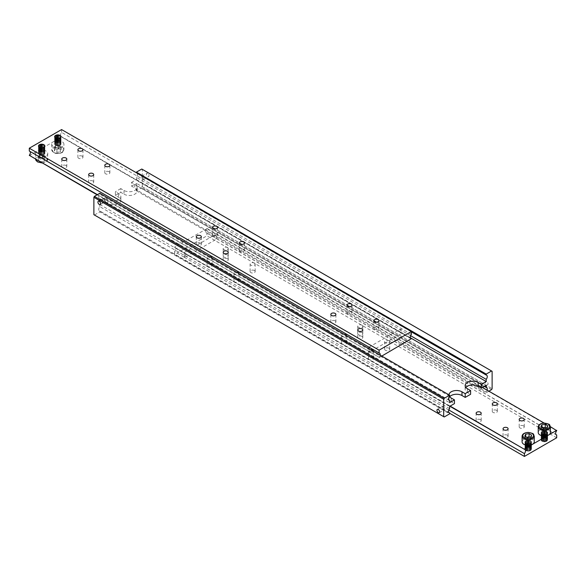 <?xml version="1.0" encoding="UTF-8"?>
<svg xmlns="http://www.w3.org/2000/svg" width="586" height="586" viewBox="0 0 586 586"><rect width="100%" height="100%" fill="white"/><g stroke="black" fill="none" stroke-linecap="round" stroke-linejoin="round"><path stroke-width="0.44" stroke-dasharray="2.93 2.2" d="M449.608 396.18L99.796 194.215A3.047 1.758 120 0 0 99.356 198.383A3.047 1.758 120 0 0 99.796 198.522L448.817 400.026M104.579 198.273L103.378 198.324L104.579 201.379L105.275 201.621L104.579 198.273M410.61 335.712L136.392 177.397A3.047 1.758 120 0 0 136.838 173.229A3.047 1.758 120 0 0 136.392 173.09L411.394 331.859M142.383 176.445L143.585 179.506L142.383 179.558L141.68 176.21L142.383 176.445M487.083 390.144A3.047 1.758 -60 0 1 486.204 391.785L136.392 189.82A3.047 1.758 120 0 0 136.838 185.659A3.047 1.758 120 0 0 136.392 185.52L484.3 386.379M482.718 387.617L482.622 387.676C480.754 387.302 480.117 386.203 480.725 384.379L483.186 387.024M449.608 408.603L99.796 206.646A3.047 1.758 120 0 0 99.356 210.814A3.047 1.758 120 0 0 99.796 210.953L448.817 412.456M443.617 406.442L442.415 406.494C441.844 408.303 442.481 409.402 444.32 409.79L443.617 406.442M147.694 173.375A1.905 1.099 -120 0 0 146.742 173.288A1.905 1.099 -120 0 0 146.742 175.478A1.905 1.099 -120 0 0 148.646 176.576A1.905 1.099 -120 0 0 148.939 175.053A1.905 1.099 -120 0 0 147.694 173.375M486.739 381.552A1.905 1.099 -120 0 0 485.787 381.457A1.905 1.099 -120 0 0 485.787 383.654A1.905 1.099 -120 0 0 487.691 384.753A1.905 1.099 -120 0 0 487.984 383.229A1.905 1.099 -120 0 0 486.739 381.552M449.711 396.773A7.611 4.395 0 0 0 448.993 398.641A7.611 4.395 0 0 0 451.22 401.747L454.45 403.615M449.44 396.4A7.611 4.395 180 0 1 448.993 394.913A7.611 4.395 180 0 1 448.993 394.869M465.855 387.456A7.611 4.395 0 0 0 465.138 389.316A7.611 4.395 0 0 0 467.364 392.422L470.595 394.29M124.02 194.193A7.611 4.395 0 0 0 132.311 195.145A7.611 4.395 0 0 0 137.007 191.087A7.611 4.395 0 0 0 134.78 187.981L131.55 186.114L131.55 182.385L134.78 184.253A7.611 4.395 180 0 1 137.007 187.359A7.611 4.395 180 0 1 132.311 191.417A7.611 4.395 180 0 1 124.02 190.465L120.789 188.604L120.789 192.333L124.02 194.193L124.02 190.465M104.645 197.922L104.645 201.65L107.875 203.518A7.611 4.395 0 0 0 116.167 204.47A7.611 4.395 0 0 0 120.863 200.412A7.611 4.395 0 0 0 118.636 197.306L115.405 195.438L115.405 191.71L118.636 193.578A7.611 4.395 180 0 1 120.863 196.684A7.611 4.395 180 0 1 116.167 200.742A7.611 4.395 180 0 1 107.875 199.789L104.645 197.922L99.796 200.72L99.796 198.522M491.581 389.631L141.775 187.674L142.317 186.736L492.123 388.701M488.892 391.184L486.204 392.737L486.204 391.785M142.317 186.736L142.317 169.339L141.775 169.032M492.123 371.297L142.317 169.339M93.877 214.703L444.225 416.968M94.419 215.011L99.796 211.905L449.608 413.863M99.796 194.215L99.796 193.263M99.796 206.646L99.796 204.448L104.645 201.65M99.796 211.905L99.796 210.953M136.392 189.82L136.392 190.78L141.775 187.674M131.55 186.114L136.392 183.323L136.392 185.52M136.392 177.397L136.392 179.594L131.55 182.385M120.789 188.604L115.405 191.71M115.405 195.438L120.789 192.333M99.796 200.72L449.608 402.677M136.392 179.594L410.412 337.8M486.204 385.28L136.392 183.323M99.796 204.448L449.608 406.406M136.392 190.78L486.204 392.737M61.01 136.75A3.186 1.839 180 0 1 61.01 136.78A3.186 1.839 180 0 1 59.039 138.486A3.186 1.839 180 0 1 55.567 138.084A3.186 1.839 180 0 1 54.637 136.78A3.186 1.839 180 0 1 54.637 136.75M55.597 135.461A3.186 1.839 180 0 1 60.05 135.461M29.3 155.671L37.372 151.005A6.087 3.516 0 0 0 35.592 153.495A6.087 3.516 0 0 0 37.372 155.979A6.087 3.516 0 0 0 44.009 156.74A6.087 3.516 0 0 0 47.766 153.495A6.087 3.516 0 0 0 44.009 150.243A6.087 3.516 0 0 0 37.372 151.005L53.516 141.687A6.087 3.516 0 0 0 51.736 144.171A6.087 3.516 0 0 0 53.516 146.661A6.087 3.516 0 0 0 60.153 147.423A6.087 3.516 0 0 0 63.911 144.171A6.087 3.516 0 0 0 60.153 140.926A6.087 3.516 0 0 0 53.516 141.687L61.589 136.692L410.61 338.195M54.425 150.91L54.425 147.804L56.915 149.24L60.307 148.712L60.307 151.818L61.222 149.862L58.732 148.426L55.333 148.954L54.425 150.91L56.915 152.345L60.307 151.818M54.425 147.804L55.333 145.841L58.732 145.321L61.222 146.756L60.307 148.712M56.271 147.555A2.198 1.267 0 0 0 59.948 146.983A2.198 1.267 0 0 0 57.252 145.431A2.198 1.267 0 0 0 56.271 147.555M411.394 334.35L61.589 132.385A3.047 1.758 120 0 0 61.142 136.553A3.047 1.758 120 0 0 61.589 136.692M401.359 329.244L399.82 329.361L400.721 332.614L402.099 333.317L401.359 329.244M369.685 347.549L369.151 347.242M380.131 355.109A3.047 1.758 -60 0 1 379.105 357.292L369.685 351.856A2.666 1.538 60 0 1 369.151 351.549L369.685 351.856M369.151 351.549L97.401 194.647M30.091 151.481A3.047 1.758 120 0 0 29.747 151.166A3.047 1.758 120 0 0 29.3 151.027M369.004 347.154L371.407 348.545M371.978 350.406L371.312 351.095L369.766 351.212L368.902 348.626M362.06 336.401A2.527 1.458 0 0 0 359.299 336.078A2.527 1.458 0 0 0 357.738 337.433A2.527 1.458 0 0 0 360.273 338.891A2.527 1.458 0 0 0 362.8 337.433A2.527 1.458 0 0 0 362.06 336.401M335.148 320.864A2.527 1.458 0 0 0 332.394 320.549A2.527 1.458 0 0 0 330.834 321.897A2.527 1.458 0 0 0 333.361 323.355A2.527 1.458 0 0 0 335.895 321.897A2.527 1.458 0 0 0 335.148 320.864M378.204 327.076A2.527 1.458 0 0 0 375.45 326.761A2.527 1.458 0 0 0 373.883 328.109A2.527 1.458 0 0 0 376.417 329.574A2.527 1.458 0 0 0 378.944 328.109A2.527 1.458 0 0 0 378.204 327.076M351.3 311.54A2.527 1.458 0 0 0 348.538 311.225A2.527 1.458 0 0 0 346.978 312.572A2.527 1.458 0 0 0 349.505 314.037A2.527 1.458 0 0 0 352.04 312.572A2.527 1.458 0 0 0 351.3 311.54M66.072 165.508A2.527 1.458 0 0 0 63.31 165.193A2.527 1.458 0 0 0 61.75 166.541A2.527 1.458 0 0 0 64.284 168.006A2.527 1.458 0 0 0 66.811 166.541A2.527 1.458 0 0 0 66.072 165.508M92.976 181.045A2.527 1.458 0 0 0 90.222 180.73A2.527 1.458 0 0 0 88.662 182.078A2.527 1.458 0 0 0 91.189 183.543A2.527 1.458 0 0 0 93.716 182.078A2.527 1.458 0 0 0 92.976 181.045M82.216 156.191A2.527 1.458 0 0 0 79.454 155.869A2.527 1.458 0 0 0 77.894 157.224A2.527 1.458 0 0 0 80.428 158.681A2.527 1.458 0 0 0 82.956 157.224A2.527 1.458 0 0 0 82.216 156.191M109.121 171.727A2.527 1.458 0 0 0 106.366 171.405A2.527 1.458 0 0 0 104.806 172.76A2.527 1.458 0 0 0 107.333 174.218A2.527 1.458 0 0 0 109.868 172.76A2.527 1.458 0 0 0 109.121 171.727M200.61 243.183A2.527 1.458 0 0 0 197.856 242.868A2.527 1.458 0 0 0 196.288 244.215A2.527 1.458 0 0 0 198.822 245.68A2.527 1.458 0 0 0 201.35 244.215A2.527 1.458 0 0 0 200.61 243.183M227.522 258.719A2.527 1.458 0 0 0 224.76 258.404A2.527 1.458 0 0 0 223.2 259.752A2.527 1.458 0 0 0 225.727 261.217A2.527 1.458 0 0 0 228.262 259.752A2.527 1.458 0 0 0 227.522 258.719M216.754 233.865A2.527 1.458 0 0 0 214 233.55A2.527 1.458 0 0 0 212.432 234.898A2.527 1.458 0 0 0 214.967 236.356A2.527 1.458 0 0 0 217.494 234.898A2.527 1.458 0 0 0 216.754 233.865M243.666 249.402A2.527 1.458 0 0 0 240.905 249.087A2.527 1.458 0 0 0 239.344 250.434A2.527 1.458 0 0 0 241.871 251.892A2.527 1.458 0 0 0 244.406 250.434A2.527 1.458 0 0 0 243.666 249.402M368.968 347.088A2.666 1.538 60 0 1 370.088 347.732M370.088 351.886A2.666 1.538 60 0 1 368.968 351.241M44.866 146.068A3.186 1.839 180 0 1 44.866 146.104A3.186 1.839 180 0 1 42.895 147.804A3.186 1.839 180 0 1 39.423 147.408A3.186 1.839 180 0 1 38.486 146.104A3.186 1.839 180 0 1 38.493 146.068M39.452 144.786A3.186 1.839 180 0 1 43.906 144.786M45.078 159.18L42.588 157.744L39.189 158.271L38.28 160.234L38.28 157.121L40.771 158.564L44.162 158.037L44.162 161.143L45.078 159.18L45.078 156.074L44.162 158.037M38.28 157.121L39.189 155.165L42.588 154.638L45.078 156.074M40.126 156.88A2.198 1.267 0 0 0 43.803 156.308A2.198 1.267 0 0 0 41.108 154.755A2.198 1.267 0 0 0 40.126 156.88M39.189 158.271L39.189 155.165M42.588 157.744L42.588 154.638M38.28 160.234L40.771 161.67L40.771 158.564M40.771 161.67L44.162 161.143M97.108 194.816L379.105 357.292M381.794 356.076L379.105 357.628M411.394 338.986L61.589 137.029M61.589 132.385L61.589 129.572M56.915 152.345L56.915 149.24M58.732 148.426L58.732 145.321M61.222 149.862L61.222 146.756M55.333 148.954L55.333 145.841M39.423 154.601A3.186 1.839 180 0 1 38.486 153.298A3.186 1.839 180 0 1 40.456 151.598A3.186 1.839 180 0 1 43.935 152.001A3.186 1.839 180 0 1 44.866 153.298A3.186 1.839 180 0 1 42.895 154.997A3.186 1.839 180 0 1 39.423 154.601A3.186 1.839 0 0 0 43.928 154.601A3.186 1.839 0 0 0 43.928 152.001A3.186 1.839 0 0 0 39.423 152.001A3.186 1.839 0 0 0 39.423 154.601M39.423 154.367A3.186 1.839 0 0 0 42.895 154.763A3.186 1.839 0 0 0 44.866 153.063A3.186 1.839 0 0 0 43.935 151.767A3.186 1.839 0 0 0 40.456 151.364A3.186 1.839 0 0 0 38.486 153.063A3.186 1.839 0 0 0 39.423 154.367A3.186 1.839 0 0 0 43.928 154.367A3.186 1.839 0 0 0 43.928 151.767A3.186 1.839 0 0 0 39.423 151.767A3.186 1.839 0 0 0 39.423 154.367M39.423 153.671A3.186 1.839 180 0 1 38.486 152.367A3.186 1.839 180 0 1 40.456 150.668A3.186 1.839 180 0 1 43.935 151.063A3.186 1.839 180 0 1 44.866 152.367A3.186 1.839 180 0 1 42.895 154.067A3.186 1.839 180 0 1 39.423 153.671A3.186 1.839 0 0 0 43.928 153.671A3.186 1.839 0 0 0 43.928 151.063A3.186 1.839 0 0 0 39.423 151.063A3.186 1.839 0 0 0 39.423 153.671M39.423 153.437A3.186 1.839 0 0 0 42.895 153.832A3.186 1.839 0 0 0 44.866 152.133A3.186 1.839 0 0 0 43.935 150.829A3.186 1.839 0 0 0 40.456 150.434A3.186 1.839 0 0 0 38.486 152.133A3.186 1.839 0 0 0 39.423 153.437A3.186 1.839 0 0 0 43.928 153.437A3.186 1.839 0 0 0 43.928 150.829A3.186 1.839 0 0 0 39.423 150.829A3.186 1.839 0 0 0 39.423 153.437M39.423 152.499A3.186 1.839 0 0 0 42.895 152.902A3.186 1.839 0 0 0 44.866 151.203A3.186 1.839 0 0 0 43.935 149.899A3.186 1.839 0 0 0 40.456 149.503A3.186 1.839 0 0 0 38.486 151.203A3.186 1.839 0 0 0 39.423 152.499A3.186 1.839 0 0 0 43.928 152.506A3.186 1.839 0 0 0 43.928 149.899A3.186 1.839 0 0 0 39.423 149.899A3.186 1.839 0 0 0 39.423 152.506M39.423 152.734A3.186 1.839 180 0 1 38.486 151.437A3.186 1.839 180 0 1 40.456 149.738A3.186 1.839 180 0 1 43.935 150.133A3.186 1.839 180 0 1 44.866 151.437A3.186 1.839 180 0 1 42.895 153.136A3.186 1.839 180 0 1 39.423 152.734A3.186 1.839 0 0 0 43.928 152.734A3.186 1.839 0 0 0 43.928 150.133A3.186 1.839 0 0 0 39.423 150.133A3.186 1.839 0 0 0 39.423 152.734M39.423 151.803A3.186 1.839 180 0 1 38.486 150.507A3.186 1.839 180 0 1 40.456 148.8A3.186 1.839 180 0 1 43.935 149.203A3.186 1.839 180 0 1 44.866 150.507A3.186 1.839 180 0 1 42.895 152.206A3.186 1.839 180 0 1 39.423 151.803A3.186 1.839 0 0 0 43.928 151.803A3.186 1.839 0 0 0 43.928 149.203A3.186 1.839 0 0 0 39.423 149.203A3.186 1.839 0 0 0 39.423 151.803M39.423 151.569A3.186 1.839 0 0 0 42.895 151.972A3.186 1.839 0 0 0 44.866 150.272A3.186 1.839 0 0 0 43.935 148.969A3.186 1.839 0 0 0 40.456 148.566A3.186 1.839 0 0 0 38.486 150.272A3.186 1.839 0 0 0 39.423 151.569A3.186 1.839 0 0 0 43.928 151.569A3.186 1.839 0 0 0 43.928 148.969A3.186 1.839 0 0 0 39.423 148.969A3.186 1.839 0 0 0 39.423 151.569M39.423 150.639A3.186 1.839 0 0 0 42.895 151.034A3.186 1.839 0 0 0 44.866 149.335A3.186 1.839 0 0 0 43.935 148.038A3.186 1.839 0 0 0 40.456 147.635A3.186 1.839 0 0 0 38.486 149.335A3.186 1.839 0 0 0 39.423 150.639A3.186 1.839 0 0 0 43.928 150.639A3.186 1.839 0 0 0 43.928 148.038A3.186 1.839 0 0 0 39.423 148.038A3.186 1.839 0 0 0 39.423 150.639M39.423 150.873A3.186 1.839 180 0 1 38.486 149.569A3.186 1.839 180 0 1 40.456 147.87A3.186 1.839 180 0 1 43.935 148.273A3.186 1.839 180 0 1 44.866 149.569A3.186 1.839 180 0 1 42.895 151.269A3.186 1.839 180 0 1 39.423 150.873A3.186 1.839 0 0 0 43.928 150.873A3.186 1.839 0 0 0 43.928 148.273A3.186 1.839 0 0 0 39.423 148.273A3.186 1.839 0 0 0 39.423 150.873M39.423 149.943A3.186 1.839 180 0 1 38.486 148.639A3.186 1.839 180 0 1 40.456 146.94A3.186 1.839 180 0 1 43.935 147.335A3.186 1.839 180 0 1 44.866 148.639A3.186 1.839 180 0 1 42.895 150.338A3.186 1.839 180 0 1 39.423 149.943A3.186 1.839 0 0 0 43.928 149.943A3.186 1.839 0 0 0 43.928 147.335A3.186 1.839 0 0 0 39.423 147.335A3.186 1.839 0 0 0 39.423 149.943M39.423 149.708A3.186 1.839 0 0 0 42.895 150.104A3.186 1.839 0 0 0 44.866 148.405A3.186 1.839 0 0 0 43.935 147.101A3.186 1.839 0 0 0 40.456 146.705A3.186 1.839 0 0 0 38.486 148.405A3.186 1.839 0 0 0 39.423 149.708A3.186 1.839 0 0 0 43.928 149.708A3.186 1.839 0 0 0 43.928 147.101A3.186 1.839 0 0 0 39.423 147.101A3.186 1.839 0 0 0 39.423 149.708M39.423 148.771A3.186 1.839 0 0 0 42.895 149.174A3.186 1.839 0 0 0 44.866 147.474A3.186 1.839 0 0 0 43.935 146.17A3.186 1.839 0 0 0 40.456 145.775A3.186 1.839 0 0 0 38.486 147.474A3.186 1.839 0 0 0 39.423 148.771A3.186 1.839 0 0 0 43.928 148.771A3.186 1.839 0 0 0 43.928 146.17A3.186 1.839 0 0 0 39.423 146.17A3.186 1.839 0 0 0 39.423 148.771M39.423 149.005A3.186 1.839 180 0 1 38.486 147.709A3.186 1.839 180 0 1 40.456 146.009A3.186 1.839 180 0 1 43.935 146.405A3.186 1.839 180 0 1 44.866 147.709A3.186 1.839 180 0 1 42.895 149.408A3.186 1.839 180 0 1 39.423 149.005A3.186 1.839 0 0 0 43.928 149.005A3.186 1.839 0 0 0 43.928 146.405A3.186 1.839 0 0 0 39.423 146.405A3.186 1.839 0 0 0 39.423 149.005M39.423 148.075A3.186 1.839 180 0 1 38.486 146.771A3.186 1.839 180 0 1 40.456 145.072A3.186 1.839 180 0 1 43.935 145.475A3.186 1.839 180 0 1 44.866 146.771A3.186 1.839 180 0 1 42.895 148.478A3.186 1.839 180 0 1 39.423 148.075A3.186 1.839 0 0 0 43.928 148.075A3.186 1.839 0 0 0 43.928 145.475A3.186 1.839 0 0 0 39.423 145.475A3.186 1.839 0 0 0 39.423 148.075M39.423 147.84A3.186 1.839 0 0 0 42.895 148.243A3.186 1.839 0 0 0 44.866 146.537A3.186 1.839 0 0 0 43.935 145.24A3.186 1.839 0 0 0 40.456 144.837A3.186 1.839 0 0 0 38.486 146.537A3.186 1.839 0 0 0 39.423 147.84A3.186 1.839 0 0 0 43.928 147.84A3.186 1.839 0 0 0 43.928 145.24A3.186 1.839 0 0 0 39.423 145.24A3.186 1.839 0 0 0 39.423 147.84M55.567 145.277A3.186 1.839 180 0 1 54.637 143.98A3.186 1.839 180 0 1 56.6 142.281A3.186 1.839 180 0 1 60.08 142.676A3.186 1.839 180 0 1 61.01 143.98A3.186 1.839 180 0 1 59.039 145.68A3.186 1.839 180 0 1 55.567 145.277A3.186 1.839 0 0 0 60.08 145.277A3.186 1.839 0 0 0 60.08 142.676A3.186 1.839 0 0 0 55.567 142.676A3.186 1.839 0 0 0 55.567 145.277M55.567 145.042A3.186 1.839 0 0 0 59.039 145.445A3.186 1.839 0 0 0 61.01 143.746A3.186 1.839 0 0 0 60.08 142.442A3.186 1.839 0 0 0 56.6 142.046A3.186 1.839 0 0 0 54.637 143.746A3.186 1.839 0 0 0 55.567 145.042A3.186 1.839 0 0 0 60.08 145.042A3.186 1.839 0 0 0 60.08 142.442A3.186 1.839 0 0 0 55.567 142.442A3.186 1.839 0 0 0 55.567 145.042M55.567 144.346A3.186 1.839 180 0 1 54.637 143.05A3.186 1.839 180 0 1 56.6 141.343A3.186 1.839 180 0 1 60.08 141.746A3.186 1.839 180 0 1 61.01 143.05A3.186 1.839 180 0 1 59.039 144.749A3.186 1.839 180 0 1 55.567 144.346A3.186 1.839 0 0 0 60.08 144.346A3.186 1.839 0 0 0 60.08 141.746A3.186 1.839 0 0 0 55.567 141.746A3.186 1.839 0 0 0 55.567 144.346M55.567 144.112A3.186 1.839 0 0 0 59.039 144.515A3.186 1.839 0 0 0 61.01 142.816A3.186 1.839 0 0 0 60.08 141.512A3.186 1.839 0 0 0 56.6 141.109A3.186 1.839 0 0 0 54.637 142.816A3.186 1.839 0 0 0 55.567 144.112A3.186 1.839 0 0 0 60.08 144.112A3.186 1.839 0 0 0 60.08 141.512A3.186 1.839 0 0 0 55.567 141.512A3.186 1.839 0 0 0 55.567 144.112M55.567 143.182A3.186 1.839 0 0 0 59.039 143.577A3.186 1.839 0 0 0 61.01 141.878A3.186 1.839 0 0 0 60.08 140.581A3.186 1.839 0 0 0 56.6 140.179A3.186 1.839 0 0 0 54.637 141.878A3.186 1.839 0 0 0 55.567 143.182A3.186 1.839 0 0 0 60.08 143.182A3.186 1.839 0 0 0 60.08 140.581A3.186 1.839 0 0 0 55.567 140.581A3.186 1.839 0 0 0 55.567 143.182M55.567 143.416A3.186 1.839 180 0 1 54.637 142.112A3.186 1.839 180 0 1 56.6 140.413A3.186 1.839 180 0 1 60.08 140.816A3.186 1.839 180 0 1 61.01 142.112A3.186 1.839 180 0 1 59.039 143.812A3.186 1.839 180 0 1 55.567 143.416A3.186 1.839 0 0 0 60.08 143.416A3.186 1.839 0 0 0 60.08 140.816A3.186 1.839 0 0 0 55.567 140.816A3.186 1.839 0 0 0 55.567 143.416M55.567 142.486A3.186 1.839 180 0 1 54.637 141.182A3.186 1.839 180 0 1 56.6 139.483A3.186 1.839 180 0 1 60.08 139.878A3.186 1.839 180 0 1 61.01 141.182A3.186 1.839 180 0 1 59.039 142.881A3.186 1.839 180 0 1 55.567 142.486A3.186 1.839 0 0 0 60.08 142.486A3.186 1.839 0 0 0 60.08 139.878A3.186 1.839 0 0 0 55.567 139.878A3.186 1.839 0 0 0 55.567 142.486M55.567 142.251A3.186 1.839 0 0 0 59.039 142.647A3.186 1.839 0 0 0 61.01 140.948A3.186 1.839 0 0 0 60.08 139.644A3.186 1.839 0 0 0 56.6 139.248A3.186 1.839 0 0 0 54.637 140.948A3.186 1.839 0 0 0 55.567 142.251A3.186 1.839 0 0 0 60.08 142.251A3.186 1.839 0 0 0 60.08 139.644A3.186 1.839 0 0 0 55.567 139.644A3.186 1.839 0 0 0 55.567 142.251M55.567 141.314A3.186 1.839 0 0 0 59.039 141.717A3.186 1.839 0 0 0 61.01 140.017A3.186 1.839 0 0 0 60.08 138.714A3.186 1.839 0 0 0 56.6 138.318A3.186 1.839 0 0 0 54.637 140.017A3.186 1.839 0 0 0 55.567 141.314A3.186 1.839 0 0 0 60.08 141.314A3.186 1.839 0 0 0 60.08 138.714A3.186 1.839 0 0 0 55.567 138.714A3.186 1.839 0 0 0 55.567 141.314M55.567 141.548A3.186 1.839 180 0 1 54.637 140.252A3.186 1.839 180 0 1 56.6 138.552A3.186 1.839 180 0 1 60.08 138.948A3.186 1.839 180 0 1 61.01 140.252A3.186 1.839 180 0 1 59.039 141.951A3.186 1.839 180 0 1 55.567 141.548A3.186 1.839 0 0 0 60.08 141.548A3.186 1.839 0 0 0 60.08 138.948A3.186 1.839 0 0 0 55.567 138.948A3.186 1.839 0 0 0 55.567 141.548M55.567 140.618A3.186 1.839 180 0 1 54.637 139.314A3.186 1.839 180 0 1 56.6 137.615A3.186 1.839 180 0 1 60.08 138.018A3.186 1.839 180 0 1 61.01 139.314A3.186 1.839 180 0 1 59.039 141.021A3.186 1.839 180 0 1 55.567 140.618A3.186 1.839 0 0 0 60.08 140.618A3.186 1.839 0 0 0 60.08 138.018A3.186 1.839 0 0 0 55.567 138.018A3.186 1.839 0 0 0 55.567 140.618M55.567 140.384A3.186 1.839 0 0 0 59.039 140.786A3.186 1.839 0 0 0 61.01 139.08A3.186 1.839 0 0 0 60.08 137.783A3.186 1.839 0 0 0 56.6 137.38A3.186 1.839 0 0 0 54.637 139.08A3.186 1.839 0 0 0 55.567 140.384A3.186 1.839 0 0 0 60.08 140.384A3.186 1.839 0 0 0 60.08 137.783A3.186 1.839 0 0 0 55.567 137.783A3.186 1.839 0 0 0 55.567 140.384M55.567 139.453A3.186 1.839 0 0 0 59.039 139.849A3.186 1.839 0 0 0 61.01 138.15A3.186 1.839 0 0 0 60.08 136.853A3.186 1.839 0 0 0 56.6 136.45A3.186 1.839 0 0 0 54.637 138.15A3.186 1.839 0 0 0 55.567 139.453A3.186 1.839 0 0 0 60.08 139.453A3.186 1.839 0 0 0 60.08 136.853A3.186 1.839 0 0 0 55.567 136.853A3.186 1.839 0 0 0 55.567 139.453M55.567 139.688A3.186 1.839 180 0 1 54.637 138.384A3.186 1.839 180 0 1 56.6 136.685A3.186 1.839 180 0 1 60.08 137.087A3.186 1.839 180 0 1 61.01 138.384A3.186 1.839 180 0 1 59.039 140.083A3.186 1.839 180 0 1 55.567 139.688A3.186 1.839 0 0 0 60.08 139.688A3.186 1.839 0 0 0 60.08 137.08A3.186 1.839 0 0 0 55.567 137.08A3.186 1.839 0 0 0 55.567 139.688M55.567 138.757A3.186 1.839 180 0 1 54.637 137.454A3.186 1.839 180 0 1 56.6 135.754A3.186 1.839 180 0 1 60.08 136.15A3.186 1.839 180 0 1 61.01 137.454A3.186 1.839 180 0 1 59.039 139.153A3.186 1.839 180 0 1 55.567 138.757A3.186 1.839 0 0 0 60.08 138.757A3.186 1.839 0 0 0 60.08 136.15A3.186 1.839 0 0 0 55.567 136.15A3.186 1.839 0 0 0 55.567 138.757M55.567 138.523A3.186 1.839 0 0 0 59.039 138.919A3.186 1.839 0 0 0 61.01 137.219A3.186 1.839 0 0 0 60.08 135.915A3.186 1.839 0 0 0 56.6 135.52A3.186 1.839 0 0 0 54.637 137.219A3.186 1.839 0 0 0 55.567 138.523A3.186 1.839 0 0 0 60.08 138.523A3.186 1.839 0 0 0 60.08 135.915A3.186 1.839 0 0 0 55.567 135.915A3.186 1.839 0 0 0 55.567 138.523M542.065 441.199A3.186 1.839 0 0 0 546.577 441.199A3.186 1.839 0 0 0 547.514 439.896A3.186 1.839 0 0 0 546.577 438.592A3.186 1.839 0 0 0 543.105 438.196A3.186 1.839 0 0 0 541.134 439.896A3.186 1.839 0 0 0 542.065 441.199L542.123 441.229A3.106 1.795 0 0 0 546.518 441.229A3.106 1.795 0 0 0 546.518 438.694A3.106 1.795 0 0 0 542.123 438.694A3.106 1.795 0 0 0 542.123 441.229L542.065 441.199M538.234 432.505A6.087 3.516 180 0 1 544.321 428.989A6.087 3.516 180 0 1 550.408 432.505M543.412 428.256L543.412 431.362L542.167 430.864L540.922 429.926L541.838 427.341M542.951 427.985L541.838 427.963M543.412 431.362L546.811 430.835L547.72 428.879L545.229 427.436M542.768 430.915A2.198 1.267 180 0 1 543.757 428.798A2.198 1.267 180 0 1 546.445 430.351A2.198 1.267 180 0 1 542.768 430.915M546.577 438.665A3.186 1.839 0 0 0 543.105 438.262A3.186 1.839 0 0 0 541.134 439.961A3.186 1.839 0 0 0 544.321 441.807A3.186 1.839 0 0 0 547.514 439.961A3.186 1.839 0 0 0 546.577 438.665A3.186 1.839 180 0 1 542.072 438.665A3.186 1.839 180 0 1 542.072 436.057A3.186 1.839 180 0 1 546.577 436.057A3.186 1.839 180 0 1 546.577 438.665M556.7 430.666L206.895 228.708A3.047 1.758 120 0 0 206.448 232.876A3.047 1.758 120 0 0 206.895 233.008L555.909 434.519M216.234 238.517L216.974 238.861L216.234 234.788L214.688 234.905L215.597 238.158L216.234 238.517M448.817 409.973L184.561 257.401A2.666 1.538 60 0 1 184.019 257.093L184.561 257.401M184.019 257.093L174.606 251.65A3.047 1.758 120 0 0 175.053 247.49A3.047 1.758 120 0 0 174.606 247.351L184.019 252.786A2.666 1.538 60 0 1 184.561 253.093L184.019 252.786M184.561 253.093L449.858 406.266M184.641 256.756L183.901 252.683L185.279 253.386L186.18 256.639L184.641 256.756M211.378 256.858A2.527 1.458 180 0 1 212.117 257.891A2.527 1.458 180 0 1 209.583 259.349A2.527 1.458 180 0 1 207.056 257.891A2.527 1.458 180 0 1 208.616 256.543A2.527 1.458 180 0 1 211.378 256.858M211.378 264.315A2.527 1.458 0 0 0 208.616 264A2.527 1.458 0 0 0 207.056 265.348A2.527 1.458 0 0 0 209.583 266.806A2.527 1.458 0 0 0 212.117 265.348A2.527 1.458 0 0 0 211.378 264.315M238.282 272.395A2.527 1.458 180 0 1 239.022 273.428A2.527 1.458 180 0 1 236.495 274.885A2.527 1.458 180 0 1 233.96 273.428A2.527 1.458 180 0 1 235.528 272.072A2.527 1.458 180 0 1 238.282 272.395M238.282 279.852A2.527 1.458 0 0 0 235.528 279.529A2.527 1.458 0 0 0 233.96 280.884A2.527 1.458 0 0 0 236.495 282.342A2.527 1.458 0 0 0 239.022 280.884A2.527 1.458 0 0 0 238.282 279.852M227.522 247.534A2.527 1.458 180 0 1 228.262 248.567A2.527 1.458 180 0 1 225.727 250.032A2.527 1.458 180 0 1 223.2 248.567A2.527 1.458 180 0 1 224.76 247.219A2.527 1.458 180 0 1 227.522 247.534M227.522 254.991A2.527 1.458 0 0 0 224.76 254.676A2.527 1.458 0 0 0 223.2 256.023A2.527 1.458 0 0 0 225.727 257.488A2.527 1.458 0 0 0 228.262 256.023A2.527 1.458 0 0 0 227.522 254.991M254.427 263.07A2.527 1.458 180 0 1 255.166 264.103A2.527 1.458 180 0 1 252.639 265.568A2.527 1.458 180 0 1 250.105 264.103A2.527 1.458 180 0 1 251.672 262.755A2.527 1.458 180 0 1 254.427 263.07M254.427 270.527A2.527 1.458 0 0 0 251.672 270.212A2.527 1.458 0 0 0 250.105 271.56A2.527 1.458 0 0 0 252.639 273.025A2.527 1.458 0 0 0 255.166 271.56A2.527 1.458 0 0 0 254.427 270.527M507.366 435.2A2.527 1.458 0 0 0 504.605 434.885A2.527 1.458 0 0 0 503.044 436.233A2.527 1.458 0 0 0 505.572 437.698A2.527 1.458 0 0 0 508.106 436.233A2.527 1.458 0 0 0 507.366 435.2M480.454 419.664A2.527 1.458 0 0 0 477.7 419.349A2.527 1.458 0 0 0 476.132 420.697A2.527 1.458 0 0 0 478.667 422.162A2.527 1.458 0 0 0 481.194 420.697A2.527 1.458 0 0 0 480.454 419.664M523.51 425.883A2.527 1.458 0 0 0 520.749 425.568A2.527 1.458 0 0 0 519.189 426.916A2.527 1.458 0 0 0 521.716 428.373A2.527 1.458 0 0 0 524.25 426.916A2.527 1.458 0 0 0 523.51 425.883M496.598 410.347A2.527 1.458 0 0 0 493.844 410.032A2.527 1.458 0 0 0 492.284 411.379A2.527 1.458 0 0 0 494.811 412.837A2.527 1.458 0 0 0 497.338 411.379A2.527 1.458 0 0 0 496.598 410.347M372.821 350.069A2.527 1.458 180 0 1 373.568 351.102A2.527 1.458 180 0 1 371.033 352.56A2.527 1.458 180 0 1 368.506 351.102A2.527 1.458 180 0 1 370.066 349.754A2.527 1.458 180 0 1 372.821 350.069M372.821 357.526A2.527 1.458 0 0 0 370.066 357.211A2.527 1.458 0 0 0 368.506 358.559A2.527 1.458 0 0 0 371.033 360.016A2.527 1.458 0 0 0 373.568 358.559A2.527 1.458 0 0 0 372.821 357.526M345.916 334.533A2.527 1.458 180 0 1 346.656 335.566A2.527 1.458 180 0 1 344.129 337.031A2.527 1.458 180 0 1 341.594 335.566A2.527 1.458 180 0 1 343.154 334.218A2.527 1.458 180 0 1 345.916 334.533M345.916 341.99A2.527 1.458 0 0 0 343.154 341.675A2.527 1.458 0 0 0 341.594 343.022A2.527 1.458 0 0 0 344.129 344.487A2.527 1.458 0 0 0 346.656 343.022A2.527 1.458 0 0 0 345.916 341.99M388.965 340.744A2.527 1.458 180 0 1 389.712 341.785A2.527 1.458 180 0 1 387.178 343.242A2.527 1.458 180 0 1 384.65 341.785A2.527 1.458 180 0 1 386.211 340.429A2.527 1.458 180 0 1 388.965 340.744M388.965 348.201A2.527 1.458 0 0 0 386.211 347.886A2.527 1.458 0 0 0 384.65 349.241A2.527 1.458 0 0 0 387.178 350.699A2.527 1.458 0 0 0 389.712 349.241A2.527 1.458 0 0 0 388.965 348.201M362.06 325.215A2.527 1.458 180 0 1 362.8 326.248A2.527 1.458 180 0 1 360.273 327.706A2.527 1.458 180 0 1 357.738 326.248A2.527 1.458 180 0 1 359.299 324.893A2.527 1.458 180 0 1 362.06 325.215M362.06 332.672A2.527 1.458 0 0 0 359.299 332.35A2.527 1.458 0 0 0 357.738 333.705A2.527 1.458 0 0 0 360.273 335.163A2.527 1.458 0 0 0 362.8 333.705A2.527 1.458 0 0 0 362.06 332.672M184.964 257.43A2.666 1.538 60 0 1 183.836 256.785M183.836 252.632A2.666 1.538 60 0 1 184.964 253.284M525.92 450.517A3.186 1.839 0 0 0 530.433 450.517A3.186 1.839 0 0 0 531.363 449.22A3.186 1.839 0 0 0 530.433 447.916A3.186 1.839 0 0 0 526.961 447.514A3.186 1.839 0 0 0 524.99 449.22A3.186 1.839 0 0 0 525.92 450.517L525.979 450.553A3.106 1.795 0 0 0 530.374 450.553A3.106 1.795 0 0 0 530.374 448.019A3.106 1.795 0 0 0 525.979 448.019A3.106 1.795 0 0 0 525.979 450.553L525.92 450.517M530.433 447.982A3.186 1.839 0 0 0 526.961 447.587A3.186 1.839 0 0 0 524.99 449.286A3.186 1.839 0 0 0 528.176 451.125A3.186 1.839 0 0 0 531.363 449.286A3.186 1.839 0 0 0 530.433 447.982A3.186 1.839 180 0 1 525.92 447.982A3.186 1.839 0 0 0 529.4 448.385A3.186 1.839 0 0 0 531.363 446.686A3.186 1.839 0 0 0 530.433 445.382A3.186 1.839 0 0 0 526.961 444.979A3.186 1.839 0 0 0 524.99 446.686A3.186 1.839 0 0 0 525.92 447.982A3.186 1.839 180 0 1 525.92 445.382A3.186 1.839 180 0 1 530.433 445.382A3.186 1.839 180 0 1 530.433 447.982M527.268 437.574L527.268 440.679L526.023 440.189L524.778 439.244L525.693 436.665M526.807 437.31L525.693 437.288M527.268 440.679L530.667 440.159L531.575 438.196L529.085 436.76M526.624 440.24A2.198 1.267 180 0 1 527.605 438.116A2.198 1.267 180 0 1 530.301 439.668A2.198 1.267 180 0 1 526.624 440.24M522.089 441.829A6.087 3.516 180 0 1 528.176 438.313A6.087 3.516 180 0 1 534.264 441.829M530.667 437.046L530.667 440.159M531.575 435.09L531.575 438.196M524.778 436.138L524.778 439.244M174.606 251.65L174.606 254.47L206.895 235.828L206.895 233.008M449.608 413.24L174.606 254.47M450.143 406.098L174.606 247.351M206.895 228.708L174.606 247.014M206.895 228.372L482.432 387.456M544.138 423.077L550.4 426.696M556.7 437.786L206.895 235.828M540.922 426.82L540.922 429.926M547.72 425.766L547.72 428.879M546.811 427.729L546.811 430.835M525.92 443.324A3.186 1.839 0 0 0 529.4 443.719A3.186 1.839 0 0 0 531.363 442.02A3.186 1.839 0 0 0 530.433 440.723A3.186 1.839 0 0 0 526.961 440.32A3.186 1.839 0 0 0 524.99 442.02A3.186 1.839 0 0 0 525.92 443.324A3.186 1.839 180 0 1 525.92 440.723A3.186 1.839 180 0 1 530.433 440.723A3.186 1.839 180 0 1 530.433 443.324A3.186 1.839 180 0 1 525.92 443.324M525.92 443.558A3.186 1.839 180 0 1 524.99 442.254A3.186 1.839 180 0 1 526.961 440.555A3.186 1.839 180 0 1 530.433 440.958A3.186 1.839 180 0 1 531.363 442.254A3.186 1.839 180 0 1 529.4 443.954A3.186 1.839 180 0 1 525.92 443.558A3.186 1.839 180 0 1 525.92 440.958A3.186 1.839 180 0 1 530.433 440.958A3.186 1.839 180 0 1 530.433 443.558A3.186 1.839 180 0 1 525.92 443.558M525.92 444.254A3.186 1.839 0 0 0 529.4 444.657A3.186 1.839 0 0 0 531.363 442.95A3.186 1.839 0 0 0 530.433 441.654A3.186 1.839 0 0 0 526.961 441.251A3.186 1.839 0 0 0 524.99 442.95A3.186 1.839 0 0 0 525.92 444.254A3.186 1.839 180 0 1 525.92 441.654A3.186 1.839 180 0 1 530.433 441.654A3.186 1.839 180 0 1 530.433 444.254A3.186 1.839 180 0 1 525.92 444.254M525.92 444.488A3.186 1.839 180 0 1 524.99 443.184A3.186 1.839 180 0 1 526.961 441.485A3.186 1.839 180 0 1 530.433 441.888A3.186 1.839 180 0 1 531.363 443.184A3.186 1.839 180 0 1 529.4 444.891A3.186 1.839 180 0 1 525.92 444.488A3.186 1.839 180 0 1 525.92 441.888A3.186 1.839 180 0 1 530.433 441.888A3.186 1.839 180 0 1 530.433 444.488A3.186 1.839 180 0 1 525.92 444.488M525.92 445.419A3.186 1.839 180 0 1 524.99 444.122A3.186 1.839 180 0 1 526.961 442.423A3.186 1.839 180 0 1 530.433 442.818A3.186 1.839 180 0 1 531.363 444.122A3.186 1.839 180 0 1 529.4 445.821A3.186 1.839 180 0 1 525.92 445.419A3.186 1.839 180 0 1 525.92 442.818A3.186 1.839 180 0 1 530.433 442.818A3.186 1.839 180 0 1 530.433 445.419A3.186 1.839 180 0 1 525.92 445.419M525.92 445.184A3.186 1.839 0 0 0 529.4 445.587A3.186 1.839 0 0 0 531.363 443.888A3.186 1.839 0 0 0 530.433 442.584A3.186 1.839 0 0 0 526.961 442.188A3.186 1.839 0 0 0 524.99 443.888A3.186 1.839 0 0 0 525.92 445.184A3.186 1.839 180 0 1 525.92 442.584A3.186 1.839 180 0 1 530.433 442.584A3.186 1.839 180 0 1 530.433 445.184A3.186 1.839 180 0 1 525.92 445.184M525.92 446.122A3.186 1.839 0 0 0 529.4 446.517A3.186 1.839 0 0 0 531.363 444.818A3.186 1.839 0 0 0 530.433 443.514A3.186 1.839 0 0 0 526.961 443.119A3.186 1.839 0 0 0 524.99 444.818A3.186 1.839 0 0 0 525.92 446.122A3.186 1.839 180 0 1 525.92 443.514A3.186 1.839 180 0 1 530.433 443.514A3.186 1.839 180 0 1 530.433 446.122A3.186 1.839 180 0 1 525.92 446.122M525.92 446.356A3.186 1.839 180 0 1 524.99 445.052A3.186 1.839 180 0 1 526.961 443.353A3.186 1.839 180 0 1 530.433 443.748A3.186 1.839 180 0 1 531.363 445.052A3.186 1.839 180 0 1 529.4 446.752A3.186 1.839 180 0 1 525.92 446.356A3.186 1.839 180 0 1 525.92 443.748A3.186 1.839 180 0 1 530.433 443.748A3.186 1.839 180 0 1 530.433 446.356A3.186 1.839 180 0 1 525.92 446.356M525.92 447.286A3.186 1.839 180 0 1 524.99 445.983A3.186 1.839 180 0 1 526.961 444.283A3.186 1.839 180 0 1 530.433 444.686A3.186 1.839 180 0 1 531.363 445.983A3.186 1.839 180 0 1 529.4 447.682A3.186 1.839 180 0 1 525.92 447.286A3.186 1.839 180 0 1 525.92 444.686A3.186 1.839 180 0 1 530.433 444.686A3.186 1.839 180 0 1 530.433 447.286A3.186 1.839 180 0 1 525.92 447.286M525.92 447.052A3.186 1.839 0 0 0 529.4 447.448A3.186 1.839 0 0 0 531.363 445.748A3.186 1.839 0 0 0 530.433 444.452A3.186 1.839 0 0 0 526.961 444.049A3.186 1.839 0 0 0 524.99 445.748A3.186 1.839 0 0 0 525.92 447.052A3.186 1.839 180 0 1 525.92 444.452A3.186 1.839 180 0 1 530.433 444.452A3.186 1.839 180 0 1 530.433 447.052A3.186 1.839 180 0 1 525.92 447.052M525.92 448.217A3.186 1.839 180 0 1 524.99 446.92A3.186 1.839 180 0 1 526.961 445.214A3.186 1.839 180 0 1 530.433 445.616A3.186 1.839 180 0 1 531.363 446.92A3.186 1.839 180 0 1 529.4 448.62A3.186 1.839 180 0 1 525.92 448.217A3.186 1.839 180 0 1 525.92 445.616A3.186 1.839 180 0 1 530.433 445.616A3.186 1.839 180 0 1 530.433 448.217A3.186 1.839 180 0 1 525.92 448.217M525.92 449.147A3.186 1.839 180 0 1 524.99 447.851A3.186 1.839 180 0 1 526.961 446.151A3.186 1.839 180 0 1 530.433 446.547A3.186 1.839 180 0 1 531.363 447.851A3.186 1.839 180 0 1 529.4 449.55A3.186 1.839 180 0 1 525.92 449.147A3.186 1.839 180 0 1 525.92 446.547A3.186 1.839 180 0 1 530.433 446.547A3.186 1.839 180 0 1 530.433 449.147A3.186 1.839 180 0 1 525.92 449.147M525.92 448.913A3.186 1.839 0 0 0 529.4 449.315A3.186 1.839 0 0 0 531.363 447.616A3.186 1.839 0 0 0 530.433 446.312A3.186 1.839 0 0 0 526.961 445.917A3.186 1.839 0 0 0 524.99 447.616A3.186 1.839 0 0 0 525.92 448.913A3.186 1.839 180 0 1 525.92 446.312A3.186 1.839 180 0 1 530.433 446.312A3.186 1.839 180 0 1 530.433 448.92A3.186 1.839 180 0 1 525.92 448.92M525.92 449.85A3.186 1.839 0 0 0 529.4 450.246A3.186 1.839 0 0 0 531.363 448.546A3.186 1.839 0 0 0 530.433 447.243A3.186 1.839 0 0 0 526.961 446.847A3.186 1.839 0 0 0 524.99 448.546A3.186 1.839 0 0 0 525.92 449.85A3.186 1.839 180 0 1 525.92 447.243A3.186 1.839 180 0 1 530.433 447.243A3.186 1.839 180 0 1 530.433 449.85A3.186 1.839 180 0 1 525.92 449.85M525.92 450.085A3.186 1.839 180 0 1 524.99 448.781A3.186 1.839 180 0 1 526.961 447.081A3.186 1.839 180 0 1 530.433 447.477A3.186 1.839 180 0 1 531.363 448.781A3.186 1.839 180 0 1 529.4 450.48A3.186 1.839 180 0 1 525.92 450.085A3.186 1.839 180 0 1 525.92 447.477A3.186 1.839 180 0 1 530.433 447.477A3.186 1.839 180 0 1 530.433 450.085A3.186 1.839 180 0 1 525.92 450.085M542.065 433.999A3.186 1.839 0 0 0 545.544 434.402A3.186 1.839 0 0 0 547.514 432.702A3.186 1.839 0 0 0 546.577 431.399A3.186 1.839 0 0 0 543.105 431.003A3.186 1.839 0 0 0 541.134 432.702A3.186 1.839 0 0 0 542.065 433.999M542.065 434.233A3.186 1.839 180 0 1 541.134 432.937A3.186 1.839 180 0 1 543.105 431.237A3.186 1.839 180 0 1 546.577 431.633A3.186 1.839 180 0 1 547.514 432.937A3.186 1.839 180 0 1 545.544 434.636A3.186 1.839 180 0 1 542.065 434.233M542.065 434.937A3.186 1.839 0 0 0 545.544 435.332A3.186 1.839 0 0 0 547.514 433.633A3.186 1.839 0 0 0 546.577 432.329A3.186 1.839 0 0 0 543.105 431.933A3.186 1.839 0 0 0 541.134 433.633A3.186 1.839 0 0 0 542.065 434.937M542.065 435.171A3.186 1.839 180 0 1 541.134 433.867A3.186 1.839 180 0 1 543.105 432.168A3.186 1.839 180 0 1 546.577 432.563A3.186 1.839 180 0 1 547.514 433.867A3.186 1.839 180 0 1 545.544 435.566A3.186 1.839 180 0 1 542.065 435.171M542.065 436.101A3.186 1.839 180 0 1 541.134 434.797A3.186 1.839 180 0 1 543.105 433.098A3.186 1.839 180 0 1 546.577 433.501A3.186 1.839 180 0 1 547.514 434.797A3.186 1.839 180 0 1 545.544 436.497A3.186 1.839 180 0 1 542.065 436.101M542.065 435.867A3.186 1.839 0 0 0 545.544 436.262A3.186 1.839 0 0 0 547.514 434.563A3.186 1.839 0 0 0 546.577 433.266A3.186 1.839 0 0 0 543.105 432.864A3.186 1.839 0 0 0 541.134 434.563A3.186 1.839 0 0 0 542.065 435.867M542.065 436.797A3.186 1.839 0 0 0 545.544 437.2A3.186 1.839 0 0 0 547.514 435.493A3.186 1.839 0 0 0 546.577 434.197A3.186 1.839 0 0 0 543.105 433.794A3.186 1.839 0 0 0 541.134 435.493A3.186 1.839 0 0 0 542.065 436.797M542.065 437.031A3.186 1.839 180 0 1 541.134 435.728A3.186 1.839 180 0 1 543.105 434.028A3.186 1.839 180 0 1 546.577 434.431A3.186 1.839 180 0 1 547.514 435.728A3.186 1.839 180 0 1 545.544 437.434A3.186 1.839 180 0 1 542.065 437.031M542.065 437.962A3.186 1.839 180 0 1 541.134 436.665A3.186 1.839 180 0 1 543.105 434.966A3.186 1.839 180 0 1 546.577 435.361A3.186 1.839 180 0 1 547.514 436.665A3.186 1.839 180 0 1 545.544 438.365A3.186 1.839 180 0 1 542.065 437.962M542.065 437.727A3.186 1.839 0 0 0 545.544 438.13A3.186 1.839 0 0 0 547.514 436.431A3.186 1.839 0 0 0 546.577 435.127A3.186 1.839 0 0 0 543.105 434.731A3.186 1.839 0 0 0 541.134 436.431A3.186 1.839 0 0 0 542.065 437.727M542.065 438.665A3.186 1.839 0 0 0 545.544 439.06A3.186 1.839 0 0 0 547.514 437.361A3.186 1.839 0 0 0 546.577 436.057A3.186 1.839 0 0 0 543.105 435.662A3.186 1.839 0 0 0 541.134 437.361A3.186 1.839 0 0 0 542.065 438.665M542.065 438.899A3.186 1.839 180 0 1 541.134 437.596A3.186 1.839 180 0 1 543.105 435.896A3.186 1.839 180 0 1 546.577 436.292A3.186 1.839 180 0 1 547.514 437.596A3.186 1.839 180 0 1 545.544 439.295A3.186 1.839 180 0 1 542.065 438.899M542.065 439.83A3.186 1.839 180 0 1 541.134 438.526A3.186 1.839 180 0 1 543.105 436.826A3.186 1.839 180 0 1 546.577 437.229A3.186 1.839 180 0 1 547.514 438.526A3.186 1.839 180 0 1 545.544 440.225A3.186 1.839 180 0 1 542.065 439.83M542.065 439.595A3.186 1.839 0 0 0 545.544 439.991A3.186 1.839 0 0 0 547.514 438.291A3.186 1.839 0 0 0 546.577 436.995A3.186 1.839 0 0 0 543.105 436.592A3.186 1.839 0 0 0 541.134 438.291A3.186 1.839 0 0 0 542.065 439.595M542.065 440.526A3.186 1.839 0 0 0 545.544 440.928A3.186 1.839 0 0 0 547.514 439.229A3.186 1.839 0 0 0 546.577 437.925A3.186 1.839 0 0 0 543.105 437.522A3.186 1.839 0 0 0 541.134 439.229A3.186 1.839 0 0 0 542.065 440.526M542.065 440.76A3.186 1.839 180 0 1 541.134 439.463A3.186 1.839 180 0 1 543.105 437.757A3.186 1.839 180 0 1 546.577 438.16A3.186 1.839 180 0 1 547.514 439.463A3.186 1.839 180 0 1 545.544 441.163A3.186 1.839 180 0 1 542.065 440.76M451.22 398.019L451.22 401.747M467.364 388.694L467.364 392.422M134.78 184.253L134.78 187.981M107.875 199.789L107.875 203.518M118.636 193.578L118.636 197.306M53.516 152.25A6.087 3.516 180 0 1 51.736 149.767A6.087 3.516 180 0 1 57.824 146.251A6.087 3.516 180 0 1 63.911 149.767A6.087 3.516 180 0 1 60.153 153.012A6.087 3.516 180 0 1 53.516 152.25M54.059 152.558A5.325 3.077 180 0 1 56.446 147.416A5.325 3.077 180 0 1 62.966 151.181A5.325 3.077 180 0 1 54.059 152.558M35.592 153.495L35.6 159.304A6.087 3.516 180 0 1 35.592 159.084A6.087 3.516 180 0 1 41.679 155.568A6.087 3.516 180 0 1 47.766 159.084A6.087 3.516 180 0 1 41.298 162.593M37.914 161.883A5.325 3.077 180 0 1 40.302 156.733A5.325 3.077 180 0 1 46.821 160.505A5.325 3.077 180 0 1 37.914 161.883M550.408 426.916A6.087 3.516 0 0 0 544.321 423.4A6.087 3.516 0 0 0 538.234 426.916M534.264 436.233A6.087 3.516 0 0 0 528.176 432.717A6.087 3.516 0 0 0 522.089 436.233M542.072 433.999A3.186 1.839 180 0 1 542.072 431.399A3.186 1.839 180 0 1 546.577 431.399A3.186 1.839 180 0 1 546.577 433.999A3.186 1.839 180 0 1 542.072 433.999M546.577 434.233A3.186 1.839 180 0 1 542.072 434.233A3.186 1.839 180 0 1 542.072 431.633A3.186 1.839 180 0 1 546.577 431.633A3.186 1.839 180 0 1 546.577 434.233M542.072 434.937A3.186 1.839 180 0 1 542.072 432.329A3.186 1.839 180 0 1 546.577 432.329A3.186 1.839 180 0 1 546.577 434.937A3.186 1.839 180 0 1 542.072 434.937M546.577 435.171A3.186 1.839 180 0 1 542.072 435.171A3.186 1.839 180 0 1 542.072 432.563A3.186 1.839 180 0 1 546.577 432.563A3.186 1.839 180 0 1 546.577 435.171M542.072 435.867A3.186 1.839 180 0 1 542.072 433.266A3.186 1.839 180 0 1 546.577 433.266A3.186 1.839 180 0 1 546.577 435.867A3.186 1.839 180 0 1 542.072 435.867M546.577 436.101A3.186 1.839 180 0 1 542.072 436.101A3.186 1.839 180 0 1 542.072 433.493A3.186 1.839 180 0 1 546.577 433.493A3.186 1.839 180 0 1 546.577 436.101M542.072 436.797A3.186 1.839 180 0 1 542.072 434.197A3.186 1.839 180 0 1 546.577 434.197A3.186 1.839 180 0 1 546.577 436.797A3.186 1.839 180 0 1 542.072 436.797M546.577 437.031A3.186 1.839 180 0 1 542.072 437.031A3.186 1.839 180 0 1 542.072 434.431A3.186 1.839 180 0 1 546.577 434.431A3.186 1.839 180 0 1 546.577 437.031M542.072 437.727A3.186 1.839 180 0 1 542.072 435.127A3.186 1.839 180 0 1 546.577 435.127A3.186 1.839 180 0 1 546.577 437.727A3.186 1.839 180 0 1 542.072 437.727M546.577 437.962A3.186 1.839 180 0 1 542.072 437.962A3.186 1.839 180 0 1 542.072 435.361A3.186 1.839 180 0 1 546.577 435.361A3.186 1.839 180 0 1 546.577 437.962M546.577 438.899A3.186 1.839 180 0 1 542.072 438.899A3.186 1.839 180 0 1 542.072 436.292A3.186 1.839 180 0 1 546.577 436.292A3.186 1.839 180 0 1 546.577 438.899M542.072 439.595A3.186 1.839 180 0 1 542.072 436.995A3.186 1.839 180 0 1 546.577 436.995A3.186 1.839 180 0 1 546.577 439.595A3.186 1.839 180 0 1 542.072 439.595M546.577 439.83A3.186 1.839 180 0 1 542.072 439.83A3.186 1.839 180 0 1 542.072 437.229A3.186 1.839 180 0 1 546.577 437.229A3.186 1.839 180 0 1 546.577 439.83M542.072 440.526A3.186 1.839 180 0 1 542.072 437.925A3.186 1.839 180 0 1 546.577 437.925A3.186 1.839 180 0 1 546.577 440.526A3.186 1.839 180 0 1 542.072 440.526M546.577 440.76A3.186 1.839 180 0 1 542.072 440.76A3.186 1.839 180 0 1 542.072 438.16A3.186 1.839 180 0 1 546.577 438.16A3.186 1.839 180 0 1 546.577 440.76M449.162 400.341L99.356 198.383M486.644 375.187L136.838 173.229M486.644 387.617L136.838 185.659M449.162 412.771L99.356 210.814M143.585 179.506L148.646 176.576M141.68 176.21L146.742 173.288M100.213 204.543L105.275 201.621M98.309 201.247L103.378 198.324M439.258 412.712L444.32 409.79M437.354 409.424L442.415 406.494M482.622 387.676L487.691 384.753M480.725 384.379L485.787 381.457M448.993 394.913L448.993 398.641M465.138 385.588L465.138 389.316M137.007 187.359L137.007 191.087M120.863 196.684L120.863 200.412M51.736 144.171L51.736 149.767L53.678 152.602C57.97 155.07 63.808 152.008 62.929 151.891L63.911 149.767L63.911 144.171M410.947 338.51L401.798 333.229M400.721 332.614L61.142 136.553M379.552 353.124L370.403 347.842M369.327 347.22L29.747 151.166M357.738 329.977L357.738 337.433M362.8 329.977L362.8 337.433M330.834 314.44L330.834 321.897M335.895 314.44L335.895 321.897M373.883 320.652L373.883 328.109M378.944 320.652L378.944 328.109M346.978 305.116L346.978 312.572M352.04 305.116L352.04 312.572M61.75 159.084L61.75 166.541M66.811 159.084L66.811 166.541M88.662 174.621L88.662 182.078M93.716 174.621L93.716 182.078M77.894 149.767L77.894 157.224M82.956 149.767L82.956 157.224M104.806 165.303L104.806 172.76M109.868 165.303L109.868 172.76M196.288 236.759L196.288 244.215M201.35 236.759L201.35 244.215M223.2 252.295L223.2 259.752M228.262 252.295L228.262 259.752M212.432 227.441L212.432 234.898M217.494 227.441L217.494 234.898M239.344 242.978L239.344 250.434M244.406 242.978L244.406 250.434M371.312 351.095L402.099 333.317M369.026 347.139L399.82 329.361M47.766 153.495L47.385 160.447L45.781 161.948L41.862 162.923M39.445 151.994C45.957 150.558 45.166 154.316 44.162 154.206C39.511 155.942 36.808 153.019 39.445 151.994M39.445 151.056C45.957 149.628 45.166 153.386 44.162 153.276C39.511 155.012 36.808 152.089 39.445 151.056M39.445 150.126C45.957 148.69 45.166 152.448 44.162 152.345C39.511 154.081 36.808 151.159 39.445 150.126M39.445 149.196C45.957 147.76 45.166 151.518 44.162 151.408C39.511 153.151 36.808 150.221 39.445 149.196M39.445 148.258C45.957 146.83 45.166 150.587 44.162 150.477C39.511 152.214 36.808 149.291 39.445 148.258M39.445 147.328C45.957 145.899 45.166 149.657 44.162 149.547C39.511 151.283 36.808 148.361 39.445 147.328M39.445 146.397C45.957 144.962 45.166 148.719 44.162 148.617C39.511 150.353 36.808 147.43 39.445 146.397M39.445 145.467C45.957 144.031 45.166 147.789 44.162 147.679C39.511 149.423 36.808 146.493 39.445 145.467M55.589 142.669C62.101 141.233 61.31 144.991 60.307 144.889C55.655 146.625 52.952 143.702 55.589 142.669M55.589 141.739C62.101 140.303 61.31 144.061 60.307 143.951C55.655 145.694 52.952 142.764 55.589 141.739M55.589 140.801C62.101 139.373 61.31 143.131 60.307 143.021C55.655 144.757 52.952 141.834 55.589 140.801M55.589 139.871C62.101 138.442 61.31 142.2 60.307 142.09C55.655 143.826 52.952 140.904 55.589 139.871M55.589 138.941C62.101 137.505 61.31 141.263 60.307 141.16C55.655 142.896 52.952 139.973 55.589 138.941M55.589 138.01C62.101 136.575 61.31 140.332 60.307 140.222C55.655 141.966 52.952 139.036 55.589 138.01M55.589 137.073C62.101 135.644 61.31 139.402 60.307 139.292C55.655 141.028 52.952 138.106 55.589 137.073M55.589 136.142C62.101 134.714 61.31 138.472 60.307 138.362C55.655 140.098 52.952 137.175 55.589 136.142M206.448 232.876L215.597 238.158M216.674 238.78L556.253 434.834M175.053 247.49L184.202 252.771M185.279 253.386L524.858 449.447M212.117 265.348L212.117 257.891M207.056 265.348L207.056 257.891M239.022 280.884L239.022 273.428M233.96 280.884L233.96 273.428M228.262 256.023L228.262 248.567M223.2 256.023L223.2 248.567M255.166 271.56L255.166 264.103M250.105 271.56L250.105 264.103M508.106 436.233L508.106 428.776M503.044 436.233L503.044 428.776M481.194 420.697L481.194 413.24M476.132 420.697L476.132 413.24M524.25 426.916L524.25 419.459M519.189 426.916L519.189 419.459M497.338 411.379L497.338 403.922M492.284 411.379L492.284 403.922M373.568 358.559L373.568 351.102M368.506 358.559L368.506 351.102M346.656 343.022L346.656 335.566M341.594 343.022L341.594 335.566M389.712 349.241L389.712 341.785M384.65 349.241L384.65 341.785M362.8 333.705L362.8 326.248M357.738 333.705L357.738 326.248M186.18 256.639L216.974 238.861M183.901 252.683L214.688 234.905M530.411 443.331C532.681 441.763 531.509 440.84 526.887 440.577C525.159 441.397 524.58 442.042 525.151 442.511C524.433 443.397 526.184 443.668 530.411 443.331M530.411 444.261C532.681 442.694 531.509 441.778 526.887 441.507C525.159 442.327 524.58 442.972 525.151 443.448C524.433 444.327 526.184 444.598 530.411 444.261M530.411 445.199C532.681 443.624 531.509 442.708 526.887 442.437C525.159 443.258 524.58 443.91 525.151 444.378C524.433 445.257 526.184 445.536 530.411 445.199M530.411 446.129C532.681 444.562 531.509 443.639 526.887 443.368C525.159 444.195 524.58 444.84 525.151 445.309C524.433 446.195 526.184 446.466 530.411 446.129M530.411 447.059C532.681 445.492 531.509 444.569 526.887 444.305C525.159 445.126 524.58 445.77 525.151 446.239C524.433 447.125 526.184 447.396 530.411 447.059M530.411 447.99C532.681 446.422 531.509 445.507 526.887 445.235C525.159 446.056 524.58 446.7 525.151 447.177C524.433 448.056 526.184 448.327 530.411 447.99M530.411 448.927C532.681 447.352 531.509 446.437 526.887 446.166C525.159 446.986 524.58 447.638 525.151 448.107C524.433 448.986 526.184 449.264 530.411 448.927M530.411 449.858C532.681 448.29 531.509 447.367 526.887 447.096C525.159 447.924 524.58 448.568 525.151 449.037C524.433 449.923 526.184 450.195 530.411 449.858M546.555 434.006C548.826 432.439 547.654 431.523 543.039 431.252C541.303 432.072 540.724 432.724 541.296 433.193C540.578 434.072 542.328 434.351 546.555 434.006M546.555 434.944C548.826 433.376 547.654 432.453 543.039 432.182C541.303 433.003 540.724 433.655 541.296 434.123C540.578 435.01 542.328 435.281 546.555 434.944M546.555 435.874C548.826 434.307 547.654 433.384 543.039 433.12C541.303 433.94 540.724 434.585 541.296 435.054C540.578 435.94 542.328 436.211 546.555 435.874M546.555 436.804C548.826 435.237 547.654 434.321 543.039 434.05C541.303 434.871 540.724 435.515 541.296 435.991C540.578 436.87 542.328 437.141 546.555 436.804M546.555 437.742C548.826 436.167 547.654 435.252 543.039 434.98C541.303 435.801 540.724 436.453 541.296 436.922C540.578 437.801 542.328 438.079 546.555 437.742M546.555 438.672C548.826 437.105 547.654 436.182 543.039 435.911C541.303 436.738 540.724 437.383 541.296 437.852C540.578 438.738 542.328 439.009 546.555 438.672M546.555 439.603C548.826 438.035 547.654 437.112 543.039 436.848C541.303 437.669 540.724 438.313 541.296 438.782C540.578 439.668 542.328 439.94 546.555 439.603M546.555 440.533C548.826 438.965 547.654 438.05 543.039 437.779C541.303 438.599 540.724 439.244 541.296 439.72C540.578 440.599 542.328 440.87 546.555 440.533"/><path stroke-width="0.88" d="M448.817 400.026L449.608 400.48A3.047 1.758 -60 0 1 449.162 400.341A3.047 1.758 -60 0 1 449.608 396.18L449.608 395.22L444.225 398.326L94.419 196.369L93.877 197.299L93.877 214.703L443.683 416.661L443.683 399.264L444.225 398.326M411.394 331.859L486.204 375.047A3.047 1.758 -60 0 1 486.644 375.187A3.047 1.758 -60 0 1 486.204 379.354L410.61 335.712M484.3 386.379L486.204 387.478A3.047 1.758 -60 0 1 486.644 387.617A3.047 1.758 -60 0 1 487.083 390.144M483.186 387.024L482.718 387.617M448.817 412.456L449.608 412.91A3.047 1.758 -60 0 1 449.162 412.771A3.047 1.758 -60 0 1 449.608 408.603L449.608 406.406L454.45 403.615L454.45 399.886L451.22 398.019A7.611 4.395 180 0 1 449.44 396.4M99.261 201.342A1.905 1.099 60 0 1 100.506 203.02A1.905 1.099 60 0 1 100.213 204.543A1.905 1.099 60 0 1 98.309 203.445A1.905 1.099 60 0 1 98.309 201.247A1.905 1.099 60 0 1 99.261 201.342M438.306 409.511A1.905 1.099 60 0 1 439.544 411.189A1.905 1.099 60 0 1 439.258 412.712A1.905 1.099 60 0 1 437.354 411.621A1.905 1.099 60 0 1 437.354 409.424A1.905 1.099 60 0 1 438.306 409.511M448.993 394.869A7.611 4.395 180 0 1 453.725 390.84A7.611 4.395 180 0 1 461.98 391.807L465.211 393.667L465.211 397.396L461.98 395.535A7.611 4.395 0 0 0 449.711 396.773M465.211 393.667L470.595 390.562L467.364 388.694A7.611 4.395 180 0 1 465.138 385.588A7.611 4.395 180 0 1 469.833 381.53A7.611 4.395 180 0 1 478.125 382.482L481.355 384.35L481.355 388.078L478.125 386.211A7.611 4.395 0 0 0 465.855 387.456M486.204 375.047L486.204 374.095L491.581 370.989L492.123 371.297L492.123 388.701L491.581 389.631L488.892 391.184M481.355 384.35L486.204 381.552L486.204 379.354M486.204 387.478L486.204 385.28L481.355 388.078M136.392 172.76L136.392 172.138L141.775 169.032L491.581 370.989M449.608 412.91L449.608 413.863L444.225 416.968L443.683 416.661M449.608 395.22L99.796 193.263L94.419 196.369M93.877 197.299L443.683 399.264M449.608 400.48L449.608 402.677L454.45 399.886M410.412 337.8L486.204 381.552M465.211 397.396L470.595 394.29L470.595 390.562M136.392 172.138L486.204 374.095M54.637 136.75A3.186 1.839 180 0 1 55.567 135.483A3.186 1.839 180 0 1 55.597 135.461M60.021 135.447A3.106 1.795 180 0 1 60.021 137.981A3.106 1.795 180 0 1 55.626 137.981A3.106 1.795 180 0 1 55.626 135.447A3.106 1.795 180 0 1 60.021 135.447L60.08 135.483A3.186 1.839 180 0 1 60.08 135.483L60.08 135.483A3.186 1.839 180 0 1 61.01 136.75M60.08 135.41A3.186 1.839 180 0 1 61.01 136.714A3.186 1.839 180 0 1 57.824 138.552A3.186 1.839 180 0 1 54.637 136.714A3.186 1.839 180 0 1 56.6 135.014A3.186 1.839 180 0 1 60.08 135.41M410.61 338.195L411.394 338.649A3.047 1.758 -60 0 1 410.947 338.51A3.047 1.758 -60 0 1 411.394 334.35L411.394 331.53L379.105 350.172L379.105 352.992A3.047 1.758 -60 0 1 379.552 353.124A3.047 1.758 -60 0 1 380.131 355.109M411.394 331.53L61.589 129.572L29.3 148.214L29.3 151.027L369.151 347.242A2.666 1.538 60 0 1 369.685 347.549L379.105 352.992M97.401 194.647L29.3 155.334A3.047 1.758 120 0 0 30.091 151.481M371.407 348.545L371.978 350.406M368.902 348.626L369.004 347.154M362.06 328.944A2.527 1.458 180 0 1 362.8 329.977A2.527 1.458 180 0 1 360.273 331.434A2.527 1.458 180 0 1 357.738 329.977A2.527 1.458 180 0 1 359.299 328.621A2.527 1.458 180 0 1 362.06 328.944M335.148 313.407A2.527 1.458 180 0 1 335.895 314.44A2.527 1.458 180 0 1 333.361 315.898A2.527 1.458 180 0 1 330.834 314.44A2.527 1.458 180 0 1 332.394 313.085A2.527 1.458 180 0 1 335.148 313.407M378.204 319.619A2.527 1.458 180 0 1 378.944 320.652A2.527 1.458 180 0 1 376.417 322.117A2.527 1.458 180 0 1 373.883 320.652A2.527 1.458 180 0 1 375.45 319.304A2.527 1.458 180 0 1 378.204 319.619M351.3 304.083A2.527 1.458 180 0 1 352.04 305.116A2.527 1.458 180 0 1 349.505 306.581A2.527 1.458 180 0 1 346.978 305.116A2.527 1.458 180 0 1 348.538 303.768A2.527 1.458 180 0 1 351.3 304.083M66.072 158.052A2.527 1.458 180 0 1 66.811 159.084A2.527 1.458 180 0 1 64.284 160.549A2.527 1.458 180 0 1 61.75 159.084A2.527 1.458 180 0 1 63.31 157.737A2.527 1.458 180 0 1 66.072 158.052M92.976 173.588A2.527 1.458 180 0 1 93.716 174.621A2.527 1.458 180 0 1 91.189 176.078A2.527 1.458 180 0 1 88.662 174.621A2.527 1.458 180 0 1 90.222 173.273A2.527 1.458 180 0 1 92.976 173.588M82.216 148.734A2.527 1.458 180 0 1 82.956 149.767A2.527 1.458 180 0 1 80.428 151.225A2.527 1.458 180 0 1 77.894 149.767A2.527 1.458 180 0 1 79.454 148.412A2.527 1.458 180 0 1 82.216 148.734M109.121 164.263A2.527 1.458 180 0 1 109.868 165.303A2.527 1.458 180 0 1 107.333 166.761A2.527 1.458 180 0 1 104.806 165.303A2.527 1.458 180 0 1 106.366 163.948A2.527 1.458 180 0 1 109.121 164.263M200.61 235.726A2.527 1.458 180 0 1 201.35 236.759A2.527 1.458 180 0 1 198.822 238.224A2.527 1.458 180 0 1 196.288 236.759A2.527 1.458 180 0 1 197.856 235.411A2.527 1.458 180 0 1 200.61 235.726M227.522 251.262A2.527 1.458 180 0 1 228.262 252.295A2.527 1.458 180 0 1 225.727 253.76A2.527 1.458 180 0 1 223.2 252.295A2.527 1.458 180 0 1 224.76 250.947A2.527 1.458 180 0 1 227.522 251.262M216.754 226.408A2.527 1.458 180 0 1 217.494 227.441A2.527 1.458 180 0 1 214.967 228.899A2.527 1.458 180 0 1 212.432 227.441A2.527 1.458 180 0 1 214 226.093A2.527 1.458 180 0 1 216.754 226.408M243.666 241.945A2.527 1.458 180 0 1 244.406 242.978A2.527 1.458 180 0 1 241.871 244.435A2.527 1.458 180 0 1 239.344 242.978A2.527 1.458 180 0 1 240.905 241.63A2.527 1.458 180 0 1 243.666 241.945M38.493 146.068A3.186 1.839 180 0 1 39.423 144.801A3.186 1.839 180 0 1 39.452 144.786M43.906 144.786A3.186 1.839 180 0 1 43.935 144.801L43.935 144.801A3.186 1.839 180 0 1 44.866 146.068M43.935 144.735A3.186 1.839 180 0 1 44.866 146.039A3.186 1.839 180 0 1 41.679 147.877A3.186 1.839 180 0 1 38.486 146.039A3.186 1.839 180 0 1 40.456 144.332A3.186 1.839 180 0 1 43.935 144.735M39.482 147.306A3.106 1.795 180 0 1 39.482 144.771A3.106 1.795 180 0 1 43.877 144.771A3.106 1.795 180 0 1 43.877 147.306A3.106 1.795 180 0 1 39.482 147.306M29.3 148.214L379.105 350.172M29.3 155.334L97.108 194.816M411.394 338.649L381.794 356.076M550.408 426.916L550.408 432.505A6.087 3.516 180 0 1 548.628 434.995A6.087 3.516 180 0 1 540.014 434.995A6.087 3.516 180 0 1 538.234 432.505L538.234 426.916A6.087 3.516 0 0 0 540.014 429.399A6.087 3.516 0 0 0 546.65 430.161A6.087 3.516 0 0 0 550.408 426.916C549.126 424.725 551.463 424.484 544.357 423.077C540.49 423.392 538.446 424.667 538.234 426.916M545.764 427.89L545.229 427.436L542.951 427.985M555.909 434.519L556.7 434.973A3.047 1.758 -60 0 1 556.253 434.834A3.047 1.758 -60 0 1 556.7 430.666L550.4 426.696M449.858 406.266L524.411 449.308A3.047 1.758 -60 0 1 524.858 449.447A3.047 1.758 -60 0 1 524.411 453.615L448.817 409.973M507.366 427.743A2.527 1.458 180 0 1 508.106 428.776A2.527 1.458 180 0 1 505.572 430.241A2.527 1.458 180 0 1 503.044 428.776A2.527 1.458 180 0 1 504.605 427.428A2.527 1.458 180 0 1 507.366 427.743M480.454 412.207A2.527 1.458 180 0 1 481.194 413.24A2.527 1.458 180 0 1 478.667 414.705A2.527 1.458 180 0 1 476.132 413.24A2.527 1.458 180 0 1 477.7 411.892A2.527 1.458 180 0 1 480.454 412.207M523.51 418.426A2.527 1.458 180 0 1 524.25 419.459A2.527 1.458 180 0 1 521.716 420.916A2.527 1.458 180 0 1 519.189 419.459A2.527 1.458 180 0 1 520.749 418.111A2.527 1.458 180 0 1 523.51 418.426M496.598 402.89A2.527 1.458 180 0 1 497.338 403.922A2.527 1.458 180 0 1 494.811 405.38A2.527 1.458 180 0 1 492.284 403.922A2.527 1.458 180 0 1 493.844 402.575A2.527 1.458 180 0 1 496.598 402.89M529.619 437.215L529.085 436.76L526.807 437.31M534.264 436.233L534.264 441.829A6.087 3.516 180 0 1 532.484 444.313A6.087 3.516 180 0 1 523.869 444.313A6.087 3.516 180 0 1 522.089 441.829L522.089 436.233A6.087 3.516 0 0 0 523.869 438.724A6.087 3.516 0 0 0 530.506 439.485A6.087 3.516 0 0 0 534.264 436.233C532.982 434.043 535.318 433.801 528.213 432.402C524.338 432.71 522.302 433.992 522.089 436.233M529.085 433.655L531.575 435.09L530.667 437.046L527.268 437.574L524.778 436.138L525.693 434.182L529.085 433.655L529.085 436.76M525.693 436.665L525.693 434.182M556.7 434.973L556.7 437.786L524.411 456.428L449.608 413.24M524.411 456.428L524.411 453.615M524.411 449.308L450.143 406.098M482.432 387.456L544.138 423.077M524.411 448.971L556.7 430.329M547.72 425.766L546.811 427.729L543.412 428.256L540.922 426.82L541.838 424.857L545.229 424.33L547.72 425.766M541.838 427.341L541.838 424.857M545.229 424.33L545.229 427.436M461.98 391.807L461.98 395.535M478.125 382.482L478.125 386.211M41.298 162.593A6.087 3.516 180 0 1 37.372 161.575A6.087 3.516 180 0 1 35.6 159.304M540.556 428.469A5.325 3.077 0 0 0 549.47 427.091A5.325 3.077 0 0 0 542.944 423.319A5.325 3.077 0 0 0 540.556 428.469M524.411 437.786A5.325 3.077 0 0 0 533.326 436.409A5.325 3.077 0 0 0 526.799 432.644A5.325 3.077 0 0 0 524.411 437.786M35.592 159.084L37.533 161.919L41.862 162.923"/></g></svg>
